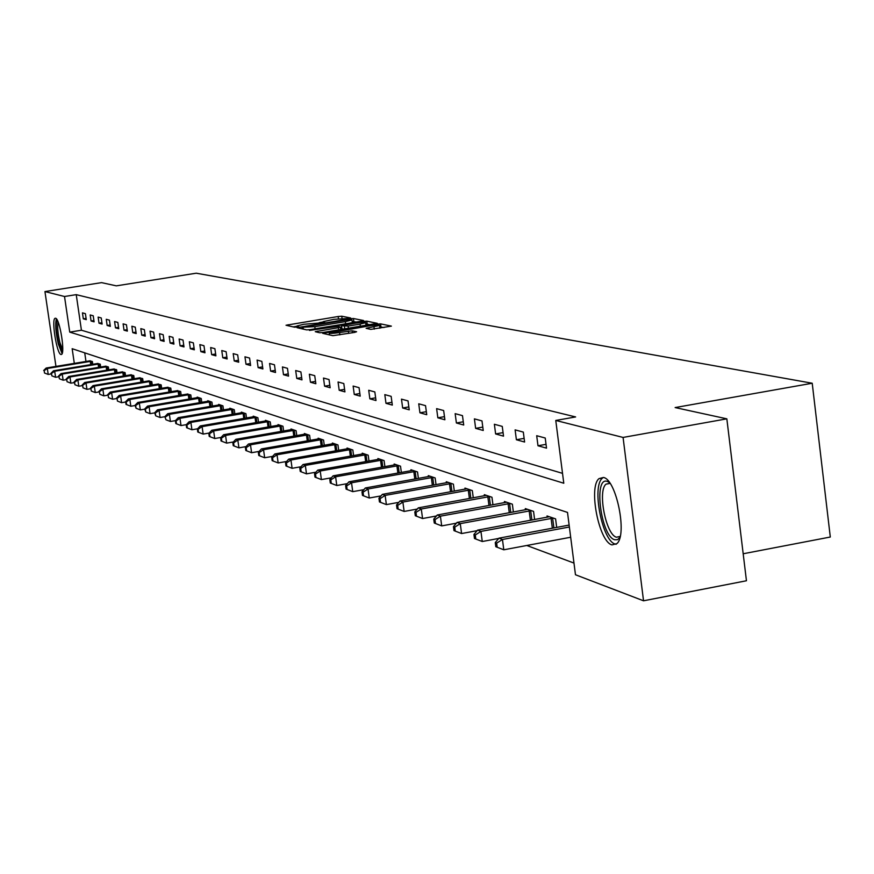 <?xml version="1.0" encoding="UTF-8"?>
<svg xmlns="http://www.w3.org/2000/svg" width="874" height="874" viewBox="0 0 874 874"><rect width="100%" height="100%" fill="white"/><g stroke="black" fill="none" stroke-linecap="round" stroke-linejoin="round"><path stroke-width="1.31" d="M349.25 318.409L350.616 317.972L341.745 316.213L338.162 316.508L286.027 325.248L294.472 327.193L297.007 326.996L298.482 326.625L297.062 325.958L303.759 324.276L323.183 322.692L324.636 322.331L323.172 321.654L333.966 319.316L349.25 318.409M611.986 544.906C598.941 541.902 588.224 486.927 599.029 478.613L603.475 477.466C616.279 479.422 627.554 534.648 616.946 543.595L611.986 544.906M60.918 354.483C56.744 353.894 51.184 319.086 55.138 318.267L55.608 318.245C59.738 318.507 65.397 353.631 61.442 354.462L60.918 354.483M370.762 329.389L391.388 326.122L380.572 323.872L376.792 324.178L322.659 333.311L332.863 335.671L354.56 332.415L356.603 331.738L352.135 330.798L339.538 332.546C332.841 333.529 329.4 333.682 329.203 333.005L369.189 325.893C375.918 324.909 379.382 324.757 379.567 325.434L366.14 328.329L370.762 329.389M55.947 366.414L44.945 291.566L101.548 282.63L116.318 285.853L196.235 273.201L812.219 383.238L675.132 407.568L726.84 418.832L623.075 437.437L643.537 600.799L575.474 574.753L567.51 512.426L72.16 348.704L74.312 363.398M44.945 291.566L64.523 296.505L69.734 332.12L563.785 483.235L555.766 420.449L623.075 437.437M555.766 420.449L575.616 416.942L76.235 294.647L64.523 296.505M361.574 321.151L363.54 320.518L353.424 318.518L349.786 318.813L297.04 327.674L306.676 329.891L310.346 329.596L361.574 321.151M366.796 321.162L377.306 323.336L323.314 332.448L319.578 332.743L315.252 331.683L338.38 327.684L340.478 327.149L337.539 326.428L309.44 330.427L363.092 321.457L366.796 321.162L367.211 324.167L369.997 324.724M743.184 553.766L830.3 537.029L812.219 383.238M76.235 294.647L81.424 330.23L562.517 473.358M83.314 318.824L86.275 319.644L85.412 313.657L82.451 312.859L83.314 318.824L86.1 318.376M91.071 320.987L94.108 321.829L93.223 315.776L90.197 314.957L91.071 320.987L93.911 320.529M99.013 323.205L102.116 324.068L101.231 317.939L98.128 317.098L99.013 323.205L101.93 322.735M107.152 325.478L110.332 326.363L109.436 320.157L106.257 319.294L107.152 325.478L110.135 324.997M115.477 327.805L118.744 328.711L117.837 322.43L114.581 321.545L115.477 327.805L118.536 327.302M124.021 330.186L127.364 331.115L126.446 324.757L123.114 323.861L124.021 330.186L127.156 329.673M132.782 332.633L136.202 333.584L135.273 327.149L131.854 326.221L132.782 332.633L135.994 332.109M141.752 335.135L145.27 336.119L144.341 329.596L140.823 328.646L141.752 335.135L145.051 334.6M150.973 337.714L154.578 338.719L153.627 332.109L150.022 331.137L150.973 337.714L154.348 337.156M160.423 340.347L164.126 341.384L163.165 334.687L159.472 333.693L160.423 340.347L163.897 339.778M170.124 343.056L173.926 344.116L172.965 337.342L169.163 336.315L170.124 343.056L173.697 342.477M180.088 345.842L183.999 346.934L183.016 340.062L179.115 339.003L180.088 345.842L183.758 345.241M190.324 348.704L194.334 349.818L193.351 342.848L189.341 341.767L190.324 348.704L194.094 348.081M200.845 351.632L204.975 352.79L203.97 345.722L199.851 344.607L200.845 351.632L204.713 350.998M211.661 354.658L215.9 355.838L214.895 348.682L210.656 347.535L211.661 354.658L215.638 353.992M222.783 357.761L227.142 358.974L226.126 351.719L221.767 350.54L222.783 357.761L226.879 357.084M234.221 360.951L238.711 362.207L237.684 354.844L233.194 353.631L234.221 360.951L238.438 360.252M245.998 364.239L250.62 365.529L249.582 358.056L244.96 356.811L245.998 364.239L250.346 363.518M258.125 367.626L262.888 368.959L261.839 361.377L257.076 360.088L258.125 367.626L262.604 366.883M270.623 371.122L275.529 372.488L274.458 364.786L269.563 363.464L270.623 371.122L275.234 370.347M283.493 374.717L288.551 376.126L287.47 368.304L282.422 366.938L283.493 374.717L288.245 373.908M296.767 378.42L301.989 379.873L300.896 371.942L295.685 370.532L296.767 378.42L301.672 377.59M310.467 382.244L315.853 383.741L314.738 375.678L309.363 374.225L310.467 382.244L315.525 381.381M324.604 386.188L330.154 387.739L329.039 379.545L323.489 378.049L324.604 386.188L329.826 385.303M339.188 390.263L344.935 391.869L343.799 383.544L338.063 381.993L339.188 390.263L344.585 389.345M354.265 394.469L360.208 396.13L359.061 387.663L353.129 386.068L354.265 394.469L359.848 393.519M369.855 398.828L375.995 400.532L374.837 391.934L368.708 390.274L369.855 398.828L375.623 397.834M385.98 403.329L392.328 405.099L391.148 396.348L384.811 394.633L385.98 403.329L391.945 402.291M402.663 407.983L409.229 409.819L408.038 400.915L401.472 399.134L402.663 407.983L408.846 406.913M419.935 412.801L426.741 414.702L425.54 405.645L418.733 403.81L419.935 412.801L426.337 411.687M437.83 417.805L444.888 419.771L443.664 410.551L436.618 408.639L437.83 417.805L444.473 416.647M456.392 422.983L463.712 425.026L462.477 415.631L455.157 413.653L456.392 422.983L463.286 421.771M475.642 428.358L483.235 430.478L481.989 420.907L474.396 418.864L475.642 428.358L482.798 427.102M495.624 433.941L503.522 436.148L502.255 426.392L494.367 424.261L495.624 433.941L503.063 432.619M516.392 439.742L524.597 442.026L523.318 432.095L515.114 429.877L516.392 439.742L524.127 438.366M537.991 445.762L546.523 448.144L545.223 438.016L536.691 435.711L537.991 445.762L546.032 444.331M526.782 545.485L573.989 563.085M84.723 352.856L85.98 361.486M89.454 360.907L92.371 361.497L92.775 364.316M97.265 363.573L100.259 364.174L100.674 367.058M105.262 366.304L108.332 366.916L108.758 369.877M113.467 369.101L116.603 369.724L117.04 372.761M121.857 371.963L125.08 372.608L125.528 375.722M130.466 374.891L133.766 375.558L134.225 378.748M139.283 377.907L142.67 378.584L143.139 381.862M148.34 380.988L151.803 381.687L152.284 385.052M157.615 384.156L161.177 384.877L161.668 388.329M167.142 387.411L170.791 388.143L171.293 391.694M176.919 390.744L180.667 391.497L181.18 395.146M186.949 394.163L190.805 394.939L191.34 398.697M197.262 397.692L197.185 397.102L201.228 398.478L201.774 402.335M207.859 401.308L207.772 400.707L211.934 402.116L212.491 406.093M218.751 405.023L218.664 404.4L222.936 405.853L223.515 409.95M229.96 408.846L229.862 408.213L234.254 409.698L234.855 413.915M241.475 412.779L241.388 412.124L245.911 413.664L246.512 418.001M253.34 416.822L253.242 416.155L257.896 417.739L258.518 422.208M265.554 420.995L265.456 420.307L270.252 421.934L270.885 426.545M278.129 425.288L278.03 424.578L282.968 426.25L283.635 431.013M291.097 429.713L290.998 428.981L296.089 430.707L296.767 435.623M304.458 434.28L304.36 433.515L309.604 435.296L310.303 440.376M318.245 438.988L318.136 438.202L323.555 440.037L324.276 445.292M332.481 443.85L332.36 443.031L337.954 444.932L338.697 450.361M347.164 448.865L347.054 448.023L352.834 449.99L353.588 455.594M362.339 454.054L362.229 453.18L368.194 455.201L368.981 461.013M379.567 459.068L377.994 459.418L377.907 458.511L384.079 460.598L384.888 466.618M395.846 464.597L394.24 464.957L394.13 464.018L400.511 466.192L401.352 472.43M412.681 470.321L411.064 470.682L410.911 469.72L417.521 471.96L418.384 478.439M428.424 476.636L428.293 475.62L435.143 477.947L436.028 484.666M446.428 482.787L446.297 481.738L453.387 484.152L454.316 491.122M465.099 489.167L464.957 488.085L472.321 490.587L473.271 497.83M484.469 495.787L484.316 494.662L491.964 497.251L492.947 504.801M504.571 502.659L504.418 501.49L512.361 504.189L513.377 512.033M525.46 509.804L525.307 508.581L533.555 511.388L534.604 519.56M547.179 517.233L547.015 515.955L555.591 518.872L556.683 527.404M726.84 418.832L746.451 580.762L643.537 600.799M74.192 382.965L73.569 382.725M81.424 330.23L69.734 332.12M323.314 322.67L323.216 321.938L319.228 322.615M297.105 326.253L293.14 326.898M356.406 322.003L352.167 321.523M350.43 319.349L301.912 327.247L314.815 326.658L345.361 321.621L351.96 319.971L350.43 319.349M352.375 322.67L351.96 319.971M340.631 328.242L341.767 328.056M360.066 324.101L365.627 322.703C365.419 322.047 362.022 322.2 355.423 323.162L341.537 325.773L348.125 326.068L360.066 324.101L360.372 326.319M341.92 328.624L341.537 325.773M343.471 329.116L341.942 328.788M367.211 324.167L365.824 324.178M383.992 327.531L379.764 326.92M90.186 360.754L46.158 368.03L47.327 368.467L48.212 374.443L51.118 373.963M44.159 370.631L44.519 373.023L44.159 370.631L47.327 368.467L91.562 361.224M43.7 370.456L46.158 368.03M48.212 374.443L44.519 373.023M62.535 351.774L58.558 343.034C55.98 331.071 55.586 323.533 57.389 320.419M58.165 322.178C57.203 326.494 57.75 333.213 59.814 342.335L62.709 349.862M56.384 318.824C55.062 323.948 55.707 332.36 58.329 344.05L62.098 353.599M619.95 537.313L617.568 539.662L614.684 539.761C600.886 536.341 593.249 476.068 607.332 481.421L609.495 482.579M610.03 483.344L606.032 484.141C597.346 490.86 605.977 534.899 616.454 537.215L620.169 536.418M602.35 478.231C591.589 486.501 602.241 541.093 615.23 544.065L616.159 544.294M98.019 363.42L53.5 370.784L54.691 371.232L55.586 377.284L58.613 376.781M51.49 373.427L51.85 375.842L51.49 373.427L54.691 371.232L99.428 363.89M51.02 373.242L53.5 370.784M55.586 377.284L51.85 375.842M106.038 366.14L61.016 373.613L62.24 374.072L63.136 380.19L66.282 379.666M58.995 376.29L59.356 378.737L58.995 376.29L62.24 374.072L107.48 366.632M58.514 376.104L61.016 373.613M63.136 380.19L59.356 378.737M114.254 368.937L68.718 376.497L69.975 376.967L70.881 383.173L74.137 382.626M66.686 379.218L67.047 381.698L66.686 379.218L69.975 376.967L115.729 369.429M66.184 379.032L68.718 376.497M70.881 383.173L67.047 381.698M122.677 371.789L76.606 379.469L77.895 379.95L78.813 386.221L82.189 385.663M74.563 382.222L74.924 384.724L74.563 382.222L77.895 379.95L124.184 372.302M74.05 382.025L76.606 379.469M78.813 386.221L74.924 384.724M131.297 374.728L84.702 382.506L86.013 382.998L86.941 389.356L90.448 388.766M82.637 385.303L83.008 387.838L82.637 385.303L86.013 382.998L132.848 375.252M82.112 385.095L84.702 382.506M86.941 389.356L83.008 387.838M140.146 377.732L92.994 385.62L94.337 386.133L95.277 392.557L98.926 391.945M90.918 388.449L91.289 391.028L90.918 388.449L94.337 386.133L141.73 378.267M90.372 388.253L92.994 385.62M95.277 392.557L91.289 391.028M149.214 380.813L101.493 388.821L102.881 389.334L103.82 395.846L107.611 395.212M99.407 391.694L99.789 394.294L99.407 391.694L102.881 389.334L150.841 381.359M98.849 391.486L101.493 388.821M103.82 395.846L99.789 394.294M158.522 383.97L110.222 392.098L111.632 392.634L112.593 399.221L116.537 398.566M108.114 395.015L108.496 397.648L108.114 395.015L111.632 392.634L160.193 384.538M107.557 394.797L110.222 392.098M112.593 399.221L108.496 397.648M168.07 387.215L119.17 395.463L120.634 396.009L121.595 402.696L125.692 401.996M117.061 398.424L117.444 401.09L117.061 398.424L120.634 396.009L169.785 387.794M116.482 398.205L119.17 395.463M121.595 402.696L117.444 401.09M177.87 390.547L128.369 398.915L129.865 399.473L130.838 406.246L135.088 405.525M126.238 401.92L125.648 401.69L126.031 404.4L126.632 404.629L126.238 401.92L129.865 399.473L179.629 391.137M125.648 401.69L128.369 398.915M130.838 406.246L126.632 404.629M187.932 393.966L137.808 402.466L139.337 403.045L140.332 409.906L144.756 409.152M135.667 405.514L135.055 405.285L136.06 408.256L135.667 405.514L139.337 403.045L189.745 394.578M135.055 405.285L137.808 402.466M140.332 409.906L136.06 408.256M198.267 397.473L147.509 406.104L149.083 406.705L150.088 413.653L154.687 412.878M145.357 409.207L144.723 408.966L145.761 411.993L145.357 409.207L149.083 406.705L200.124 398.107M144.723 408.966L147.509 406.104M150.088 413.653L145.761 411.993M208.897 401.09L157.473 409.851L159.101 410.463L160.106 417.51L164.891 416.701L165.962 419.771L164.891 416.658L167.721 413.708L169.392 414.331L221.778 405.46M155.31 413.009L154.665 412.757L155.714 415.827L155.31 413.009L159.101 410.463L210.809 401.734M154.665 412.757L157.473 409.851M160.106 417.51L155.714 415.827M165.547 416.909L169.392 414.331L170.419 421.476L175.434 420.623M219.811 404.793L167.721 413.708M170.419 421.476L165.962 419.771M231.042 408.606L178.263 417.663L179.978 418.307L181.016 425.562L186.348 424.644M176.078 420.918L175.401 420.667L175.816 423.562L176.493 423.824L176.078 420.918L179.978 418.307L233.074 409.294M175.401 420.667L178.263 417.663M181.016 425.562L176.493 423.824M242.601 412.539L189.112 421.738L190.882 422.404L191.93 429.757L197.579 428.784M186.916 425.059L186.217 424.786L186.632 427.725L187.331 427.998L186.916 425.059L190.882 422.404L244.687 413.249M186.217 424.786L189.112 421.738M191.93 429.757L187.331 427.998M254.498 416.581L200.277 425.933L202.102 426.621L203.161 434.083L209.148 433.045M198.07 429.309L197.349 429.025L197.775 432.007L198.496 432.291L198.07 429.309L202.102 426.621L256.639 417.302M197.349 429.025L200.277 425.933M203.161 434.083L198.496 432.291M266.745 420.744L211.781 430.259L213.649 430.958L214.72 438.529L221.067 437.437M209.563 433.69L208.81 433.406L209.247 436.421L209.989 436.716L209.563 433.69L213.649 430.958L268.952 421.487M208.81 433.406L211.781 430.259M214.72 438.529L209.989 436.716M279.363 425.026L223.624 434.717L225.558 435.438L226.639 443.118L233.358 441.96M221.395 438.202L220.63 437.907L221.056 440.977L221.832 441.272L221.395 438.202L225.558 435.438L281.636 425.802M220.63 437.907L223.624 434.717M226.639 443.118L221.832 441.272M292.364 429.44L235.838 439.305L237.826 440.048L238.93 447.849L246.042 446.614M233.598 442.856L232.812 442.55L233.249 445.664L234.035 445.969L233.598 442.856L237.826 440.048L294.702 430.237M232.812 442.55L235.838 439.305M238.93 447.849L234.035 445.969M305.769 433.996L248.435 444.036L250.488 444.8L251.592 452.721L259.119 451.41M246.184 447.652L245.365 447.335L245.812 450.503L246.632 450.82L246.184 447.652L250.488 444.8L308.183 434.815M245.365 447.335L248.435 444.036M251.592 452.721L246.632 450.82M319.6 438.693L261.424 448.919L263.544 449.706L264.669 457.757L272.622 456.359M259.163 452.601L258.322 452.273L258.77 455.485L259.611 455.813L259.163 452.601L263.544 449.706L322.091 439.546M258.322 452.273L261.424 448.919M264.669 457.757L259.611 455.813M333.868 443.544L274.84 453.956L277.025 454.775L278.161 462.947L286.585 461.472M272.568 457.703L271.694 457.375L272.153 460.642L273.027 460.98L272.568 457.703L277.025 454.775L336.446 444.418M271.694 457.375L274.84 453.956M278.161 462.947L273.027 460.98M348.606 448.548L288.682 459.156L290.944 460.008L292.102 468.311L301.006 466.738M286.41 462.98L285.514 462.641L285.973 465.962L286.869 466.301L286.41 462.98L290.944 460.008L351.261 449.454M285.514 462.641L288.682 459.156M292.102 468.311L286.869 466.301M363.824 453.726L302.994 464.542L305.332 465.416L306.501 473.861L315.918 472.189M300.722 468.442L299.782 468.082L300.252 471.457L301.18 471.818L300.722 468.442L305.332 465.416L366.577 454.655M299.782 468.082L302.994 464.542M306.501 473.861L301.18 471.818M377.994 459.418L317.797 470.092L320.212 471.01L321.392 479.586L331.344 477.816M315.503 474.079L314.542 473.708L315.011 477.138L315.984 477.51L315.503 474.079L320.212 471.01L382.408 460.03M314.542 473.708L317.797 470.092M321.392 479.586L315.984 477.51M394.24 464.957L333.103 475.849L335.605 476.789L336.796 485.518L347.317 483.639M330.809 479.913L329.815 479.531L330.285 483.016L331.29 483.398L330.809 479.913L335.605 476.789L398.784 465.602M329.815 479.531L333.103 475.849M336.796 485.518L331.29 483.398M411.064 470.682L348.945 481.803L351.534 482.776L352.746 491.658L363.868 489.659M346.65 485.944L345.612 485.551L346.104 489.101L347.131 489.495L346.65 485.944L351.534 482.776L415.729 471.359M345.612 485.551L348.945 481.803M352.746 491.658L347.131 489.495M430.128 476.243L365.354 487.965L368.041 488.981L369.265 498.016L381.02 495.897M363.049 492.204L361.978 491.789L362.47 495.405L363.54 495.82L363.049 492.204L368.041 488.981L433.286 477.313M361.978 491.789L365.354 487.965M369.265 498.016L363.54 495.82M448.198 482.382L382.353 494.356L385.139 495.405L386.384 504.604L398.806 502.353M380.059 498.683L378.945 498.256L379.447 501.938L380.551 502.364L380.059 498.683L385.139 495.405L451.465 483.497M378.945 498.256L382.353 494.356M386.384 504.604L380.551 502.364M466.935 488.752L399.986 500.988L402.881 502.069L404.138 511.443L417.269 509.039M397.692 505.401L396.534 504.964L397.036 508.712L398.194 509.149L397.692 505.401L402.881 502.069L470.321 489.899M396.534 504.964L399.986 500.988M404.138 511.443L398.194 509.149M486.37 495.35L418.285 507.86L421.29 508.985L422.557 518.533L436.454 515.977M415.991 512.383L414.789 511.924L415.303 515.736L416.494 516.195L415.991 512.383L421.29 508.985L489.888 496.552M414.789 511.924L418.285 507.86M422.557 518.533L416.494 516.195M506.549 502.211L437.284 514.994L440.398 516.173L441.698 525.897L456.392 523.187M434.99 519.626L433.755 519.156L434.269 523.034L435.503 523.515L434.99 519.626L440.398 516.173L510.208 503.457M433.755 519.156L437.284 514.994M441.698 525.897L435.503 523.515M527.514 509.334L457.036 522.423L460.27 523.635L461.581 533.544L477.128 530.671M454.742 527.153L453.453 526.661L453.977 530.627L455.267 531.119L454.742 527.153L460.27 523.635L531.316 510.624M453.453 526.661L457.036 522.423M461.581 533.544L455.267 531.119M549.309 516.742L477.565 530.136L480.94 531.403L482.262 541.509L498.715 538.439M475.281 534.986L473.937 534.473L474.473 538.515L475.817 539.029L475.281 534.986L480.94 531.403L553.264 518.085M473.937 534.473L477.565 530.136M482.262 541.509L475.817 539.029M569.127 525.077L498.945 538.166L502.452 539.487L503.795 549.801L570.689 537.248M496.661 543.136L495.263 542.601L495.809 546.72L497.208 547.266L496.661 543.136L502.452 539.487L569.378 527M495.263 542.601L498.945 538.166M503.795 549.801L497.208 547.266M323.533 322.626L323.456 322.014M297.411 326.92L297.324 326.308M288.267 325.827L288.114 324.724M338.457 318.693L338.162 316.508M342.04 318.365L341.745 316.213M299.301 328.263L299.148 327.138M353.828 321.49L353.424 318.518M302.186 328.897L301.967 327.324M303.354 329.159L303.136 327.575M315.11 328.81L314.815 326.658M345.656 323.773L345.361 321.621M317.546 332.295L317.393 331.148M338.675 329.902L338.38 327.684M340.729 329.564L340.412 327.193M363.213 322.309L363.092 321.457M344.738 328.908L344.4 326.363M348.42 328.296L348.125 326.068M368.391 328.908L368.249 327.805M374.28 329.137L373.974 326.854M339.844 334.851L339.538 332.546M348.66 333.387L348.344 331.093M352.397 332.765L352.135 330.798M324.953 333.923L324.8 332.765M376.913 325.03L376.792 324.178M380.977 326.931L380.572 323.872M90.743 364.644L90.273 361.399M91.661 364.502L91.191 361.268M98.609 367.408L98.128 364.076M99.527 367.255L99.046 363.945M106.661 370.226L106.169 366.818M107.589 370.073L107.098 366.676M114.909 373.122L114.396 369.615M115.849 372.958L115.346 369.483M123.354 376.082L122.841 372.499M124.305 375.918L123.791 372.357M132.018 379.119L131.482 375.438M132.979 378.955L132.455 375.296M140.889 382.233L140.353 378.464M141.872 382.069L141.326 378.322M150 385.434L149.443 381.556M150.983 385.27L150.437 381.414M159.341 388.722L158.773 384.735M160.346 388.548L159.778 384.593M168.922 392.087L168.343 388.001M169.938 391.923L169.359 387.848M178.766 395.551L178.176 391.344M179.804 395.376L179.203 391.191M188.882 399.112L188.26 394.786M189.92 398.937L189.308 394.633M199.261 402.761L198.627 398.315M200.321 402.586L199.687 398.162M209.935 406.519L209.29 401.942M211.005 406.344L210.361 401.789M220.903 410.387L220.237 405.678M221.996 410.201L221.33 405.514M232.189 414.374L231.512 409.513M233.292 414.178L232.615 409.349M243.802 418.471L243.103 413.468M244.917 418.275L244.217 413.304M255.754 422.688L255.033 417.532M256.88 422.492L256.169 417.368M268.056 427.036L267.324 421.716M269.203 426.84L268.471 421.541M280.74 431.516L279.975 426.031M281.909 431.308L281.144 425.857M293.806 436.137L293.019 430.478M294.986 435.929L294.21 430.303M307.287 440.9L306.479 435.055M308.478 440.693L307.681 434.881M321.184 445.827L320.354 439.786M322.408 445.62L321.577 439.6M335.529 450.918L334.676 444.658M336.774 450.7L335.922 444.484M350.354 456.173L349.469 449.706M351.61 455.944L350.736 449.52M365.66 461.603L364.753 454.906M366.938 461.374L366.042 454.72M381.49 467.229L380.561 460.292M382.79 467L381.862 460.095M397.867 473.053L396.905 465.864M399.189 472.812L398.227 465.667M414.811 479.072L413.817 471.621M416.155 478.832L415.161 471.425M432.357 485.332L431.33 477.586M433.733 485.081L432.706 477.39M450.547 491.811L449.487 483.77M451.934 491.559L450.886 483.562M469.404 498.541L468.3 490.183M470.824 498.278L469.731 489.975M488.97 505.522L487.834 496.836M490.412 505.259L489.287 496.618M509.28 512.787L508.111 503.752M510.755 512.514L509.586 503.522M530.398 520.347L529.174 510.919M531.895 520.063L530.682 510.7M552.346 528.213L551.09 518.391M553.876 527.929L552.619 518.162M599.029 478.613L602.667 477.958M297.204 326.963L297.094 326.242M302.142 328.886L301.923 327.313M340.805 329.553L340.478 327.149M365.988 325.39L365.627 322.703M341.854 328.668L341.461 325.751M379.939 328.209L379.567 325.434M329.465 334.917L329.236 333.278M610.074 483.398L606.032 484.141"/></g></svg>
